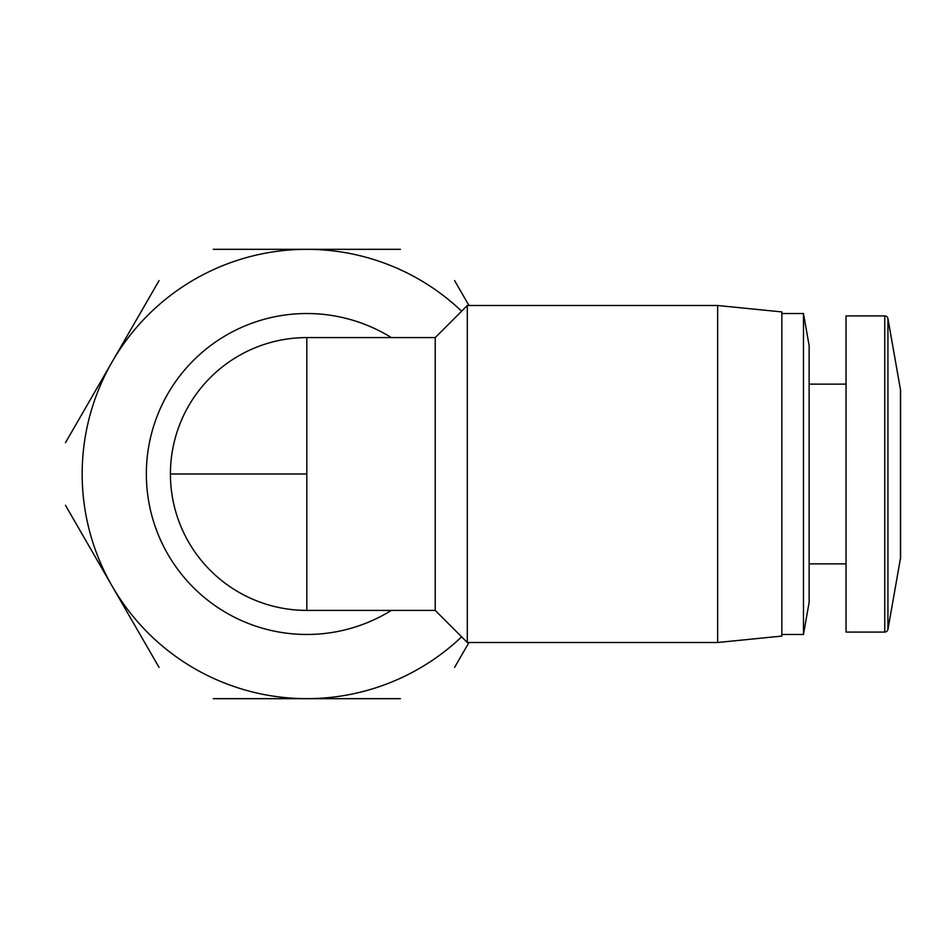 <?xml version="1.0" encoding="UTF-8"?>
<svg xmlns="http://www.w3.org/2000/svg" width="948" height="948" viewBox="0 0 948 948"><rect width="100%" height="100%" fill="white"/><g stroke="black" fill="none" stroke-linecap="round" stroke-linejoin="round"><path stroke-width="1.42" d="M884.768 315.933A3.211 3.211 0 0 1 887.932 318.575L900.458 389.581A9.634 9.634 0 0 1 900.6 391.251L900.6 556.749A9.634 9.634 0 0 1 900.458 558.419L887.932 629.425A3.211 3.211 0 0 1 884.768 632.067L846.043 632.067L846.043 315.933L884.768 315.933L884.768 632.067M306.832 337.595L306.832 610.405A136.405 136.405 90 0 1 170.415 474A136.405 136.405 90 0 1 306.832 337.595L435.215 337.595L435.215 610.405L467.305 642.507L467.305 305.493L717.66 305.493L717.66 642.507L467.305 642.507M391.37 610.405A160.485 160.485 90 0 1 146.347 474A160.485 160.485 90 0 1 391.37 337.595M435.215 337.595L467.305 305.493M306.832 610.405L435.215 610.405M717.66 642.507L781.851 636.084L781.851 311.916L717.66 305.493M781.851 634.485L803.466 634.485L803.466 313.515L781.851 313.515M803.466 634.485L809.13 602.383L809.13 345.617L803.466 313.515M809.13 563.87L846.043 563.87M809.13 384.13L846.043 384.13M159.051 667.38L65.471 505.296M400.4 698.676L213.253 698.676M468.964 642.507L454.613 667.38M454.613 280.62L468.964 305.493M213.253 249.324L400.4 249.324M65.471 442.704L159.051 280.62M461.629 636.831A224.676 224.676 0 0 1 112.255 361.662A224.676 224.676 0 0 1 461.629 311.169M306.832 474L170.415 474M900.458 389.581L900.458 558.419M887.932 318.575L887.932 629.425"/></g></svg>
